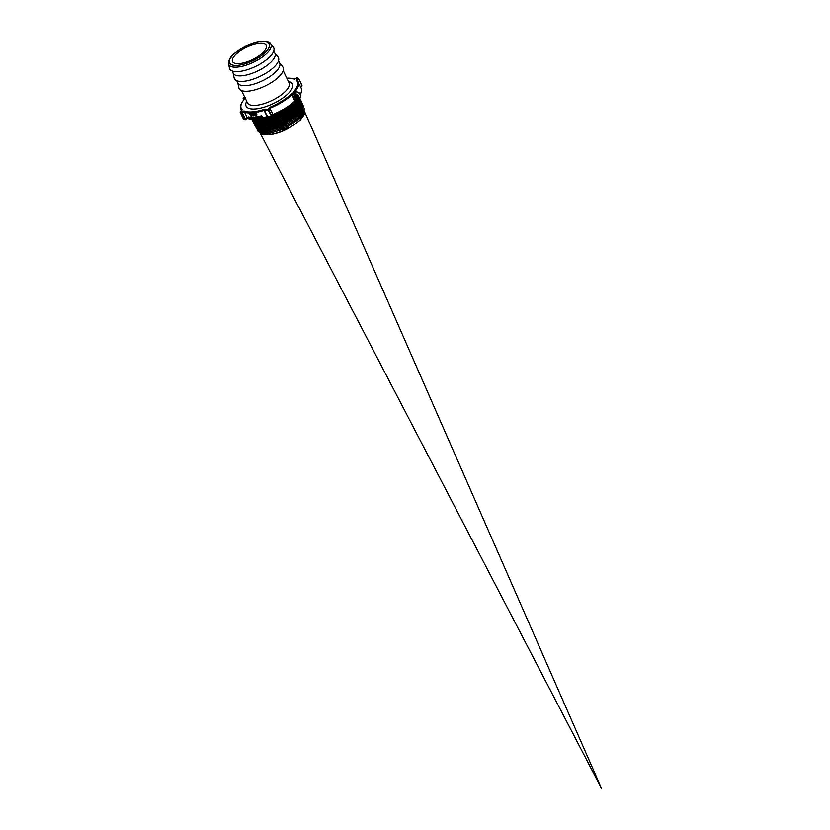 <?xml version="1.0" encoding="UTF-8"?>
<svg xmlns="http://www.w3.org/2000/svg" width="830" height="830" viewBox="0 0 830 830"><rect width="100%" height="100%" fill="white"/><g stroke="black" fill="none" stroke-linecap="round" stroke-linejoin="round"><path stroke-width="1.25" d="M300.73 103.532L300.18 103.096M300.138 103.065L299.474 102.671M299.412 102.64L298.624 102.318M298.551 102.297L297.773 102.069M297.545 102.017L296.528 101.841M257.601 119.686L256.958 120.692M256.875 120.858L256.46 121.699M256.356 121.948L256.128 122.622M298.312 113.056L297.628 113.918M255.308 126.056L264.314 129.335L268.412 128.868L279.243 125.569L290.064 119.873L297.576 113.803M263.027 129.324L260.184 128.982L257.373 127.478M298.831 114.343L302.784 104.725M255.941 127.229L265.797 130.486L258.929 129.439L257.518 127.996L263.504 130.632L274.865 128.712L298.188 115.163M258.836 122.02L259.676 120.921M296.248 104.155L297.514 104.258M297.607 104.279L298.686 104.466M298.759 104.487L299.682 104.746M299.744 104.767L300.533 105.099M257.238 129.739L266.171 132.976L284.41 127.509L299.267 117.559L298.748 116.408L300.854 113.938M300.522 105.161L299.952 104.922M299.651 104.819L298.717 104.559M298.644 104.539L297.555 104.352M297.462 104.341L296.196 104.238M259.468 123.265L260.319 122.135M295.542 105.4L296.704 105.41M298.146 105.535L299.225 105.732M299.454 105.784L300.232 106.012M300.294 106.033L301.083 106.354M301.062 106.427L300.273 106.095M300.201 106.074L299.412 105.856M296.632 105.503L295.594 105.483M260.496 122.062L259.583 123.245M259.531 123.328L258.887 124.344M258.794 124.5L258.379 125.351M258.275 125.6L258.037 126.274M257.964 126.575L257.86 127.115M266.171 132.987L261.658 132.51L259.271 131.13M259.199 131.036L258.825 130.518M304.039 110.359L303.521 109.166L303.988 110.535M304.008 110.66L303.147 114.405L300.221 118.379L304.444 108.502M257.891 128.723L258.089 131.503L267.654 134.138L260.537 132.904L259.655 132.115C260.049 133.962 263.12 134.875 268.879 134.834C279.772 133.526 290.241 128.577 300.263 119.956C304.143 115.36 305.461 112.289 304.216 110.764A24.703 9.047 154.4 0 1 300.242 119.728A24.703 9.047 154.4 0 1 268.661 134.678A24.703 9.047 154.4 0 1 259.655 132.115M259.572 127.768L259.987 126.928M260.081 126.762L260.713 125.766M261.388 122.985L279.71 117.715L295.802 106.541L299.723 97.847L294.65 107.61L279.077 117.933L261.74 123.151L252.33 120.443L262.104 123.203L255.796 122.487L254.208 121.388M260.174 124.542L259.52 125.558M259.468 125.652L259.012 126.565M258.939 126.751L258.68 127.488M297.742 111.822L292.845 116.273L282.667 122.539L271.493 126.814L264.137 128.09M296.58 101.758L297.586 101.945M297.814 101.997L298.582 102.225M298.644 102.246L299.433 102.578M299.495 102.609L300.149 103.003M300.19 103.034L300.73 103.48M301.217 104.061L301.529 104.622M297.15 110.618L285.966 119.23L274.813 124.376L261.782 126.897M255.422 121.377L255.64 120.713M255.744 120.454L256.138 119.634M297.441 100.783L298.032 100.969M298.344 101.084L298.883 101.322M298.935 101.353L299.599 101.737M299.64 101.779L300.18 102.225M301.249 104.373L298.945 110.38M297.067 112.683L299.194 110.183M300.18 102.277L299.64 101.831M299.589 101.8L298.925 101.416M298.862 101.385L298.302 101.146M298.001 101.032L297.368 100.845M256.231 119.645L255.816 120.475M255.713 120.734L255.495 121.398M260.34 126.886L278.673 122.975L296.507 111.438L298.665 108.906M296.652 109.301L289.027 115.733L278.247 121.574L267.26 125.091L262.892 125.662M254.789 120.153L255.018 119.447M300.419 102.111L300.211 106.064L298.344 109.187M299.319 107.942L300.719 103.055M300.46 102.194L300.128 101.602M255.101 119.447L254.852 120.174M260.838 125.755L278.942 121.388L295.947 110.193L298.074 107.703M296.04 108.118L291.745 112.102L281.671 118.472L270.424 122.954L262.29 124.448M260.527 124.469L254.333 121.896M299.91 100.938L300.17 102.806L297.814 107.91M260.247 124.542L278.372 120.153L295.387 108.948L297.534 106.437M299.039 99.351L298.707 101.903L295.19 107.195L284.96 115.121L273.796 120.433L262.104 123.203M299.589 100.44L299.319 99.59L297.275 106.645M298.198 105.462L299.609 100.555M253.741 120.765L259.759 123.338L271.244 121.408L294.826 107.713L299.059 99.289M294.982 105.566L287.979 111.573L277.262 117.57L266.139 121.294L261.471 121.989L257.31 121.865L253.575 120.184M258.981 122.114L277.179 117.704L294.266 106.468L296.414 103.947M295.584 102.93L290.625 107.91L280.685 114.405L269.366 119.084L259.417 120.838L253.555 119.499M258.358 120.9L276.587 116.491L293.706 105.223L296.528 101.717M293.841 103.107L283.953 110.992L272.79 116.48L262.021 119.375L255.816 119.396M251.428 115.733L251.573 116.418M255.526 119.416L274.242 116.013L293.146 103.978L295.304 101.457M279.523 111.946L273.153 114.893M255.069 119.447L276.058 114.841L295.003 101.717M266.772 117.144L267.291 116.999M272.977 115.059L283.621 109.726M257.86 128.64L257.85 130.891M257.86 130.933L267.706 134.045L285.344 128.484L300.564 117.912L304.413 108.44M257.227 127.415L257.404 130.196L267.073 132.831L284.732 127.27L299.993 116.677L303.614 106.738L300.284 116.48M256.574 126.191L257.175 127.343L256.574 126.191L256.46 126.98M256.449 127.032L256.781 129.003L266.471 131.607L284.151 126.036L299.423 115.443L303.054 105.472M303.023 105.431L301.176 103.906M256.138 127.768L265.849 130.403L283.57 124.811L298.883 114.187L302.504 104.207M255.505 126.544L265.216 129.179L282.968 123.597L298.302 112.963L301.954 102.962M256.065 119.52L255.536 120.402M255.391 120.672L255.121 121.242M254.665 124.791L264.625 127.965L282.408 122.363L297.752 111.708L301.363 101.644M295.376 101.364L277.957 114.042L259.365 119.624L254.779 119.468L254.488 120.028M254.042 123.618L263.982 126.751L281.795 121.139L297.202 110.463L300.844 100.44M253.409 122.394L263.38 125.538L281.214 119.914L296.621 109.228L300.263 99.144M252.776 121.18L262.768 124.324L280.644 118.68L296.082 107.973L299.713 97.878M299.267 98.314L295.273 105.265L279.139 116.48L260.579 122.052L251.812 119.458L260.724 121.969L276.857 117.455L292.222 108.066L299.215 98.355M252.362 119.489L261.066 120.661L274.45 116.999L296.881 101.219M266.762 134.201L284.981 128.743L300.834 117.725M257.259 127.498L257.227 129.698M256.781 129.003L265.517 131.773L283.819 126.285L299.734 115.214L303.313 105.939M264.905 130.559L283.217 125.06L299.153 114.001M264.314 129.335L282.656 123.826L298.613 112.735L302.203 103.418M254.914 125.403L263.66 128.131L282.055 122.612L298.053 111.49L301.404 101.717M301.373 101.685L299.537 100.181M254.063 123.639L263.069 126.907L281.463 121.388L297.482 110.266L301.093 100.886M253.607 122.902L262.446 125.693L280.903 120.153L296.943 109L300.553 99.642M253.005 121.74L261.792 124.479L280.291 118.939L296.372 107.765L299.993 98.365M252.154 119.977L252.362 120.516M252.289 119.489L259.935 120.838L278.527 115.266L294.702 104.041L297.182 101.042L297.202 100.492L296.3 100.918L296.964 101.136M295.096 101.302L291.527 93.863A31.073 11.381 154.4 0 1 269.522 107.392L273.08 114.831M264.573 109.747L264.397 110.597A0.706 0.706 0 0 0 264.448 111.054L264.438 110.981A0.706 0.633 12 0 1 264.801 110.151L265.019 111.054L268.09 109.954L271.659 116.397L271.68 115.847L267.436 117.3L264.5 111.106M268.09 109.954L267.872 109.052L268.681 109.602L270.144 108.139A31.789 11.641 -25.6 0 0 291.932 94.796L294.474 94.568A2.832 1.847 44.8 0 1 297.721 96.768A2.832 1.847 44.8 0 1 296.756 99.33L295.584 99.434L296.3 100.918L294.92 101.042A31.789 11.641 154.4 0 1 273.132 114.384L271.68 115.847L268.681 109.602L268.09 109.954M271.306 116.532L268.318 117.663A0.706 0.706 0 0 1 267.436 117.3L264.448 111.054L268.318 117.663L271.389 116.563A0.706 0.706 0 0 0 271.659 116.397L273.205 114.831M269.522 107.392L267.872 109.052L264.801 110.151L265.029 109.062L264.614 110.172M265.029 109.062A31.073 11.381 154.4 0 1 243.958 110.898L247.516 118.337M243.958 110.898L241.852 112.164L240.586 111.438A0.706 0.643 119.6 0 0 240.275 112.392L241.54 113.108A0.706 0.643 -60.4 0 1 241.852 112.164L242.401 112.911L243.947 111.988A31.789 11.641 -25.6 0 0 264.469 110.224M240.223 112.247L243.221 118.586A0.706 0.706 0 0 0 243.512 118.898L243.512 118.898A0.706 0.643 -60.4 0 1 243.273 118.638L244.539 119.364L241.54 113.108L242.401 112.911L245.39 119.157L244.539 119.364A0.706 0.643 119.6 0 0 244.777 119.624L244.777 119.624A0.706 0.643 119.6 0 0 245.41 119.603L246.935 118.234A31.789 11.641 154.4 0 0 267.094 116.584M240.264 111.811L242.225 109.778A31.073 11.381 154.4 0 1 245.172 98.168M245.421 97.899L244.829 98.915L245.421 97.899M244.57 96.903L243.325 98.158A0.706 0.706 0 0 0 243.19 98.957L243.543 98.065L243.449 99.04L244.331 98.957M243.615 99.839L243.19 98.957L243.75 99.662M286.838 78.196A31.073 11.381 154.4 0 1 294.64 79.192L296.632 77.999M297.617 78.176A0.706 0.643 119.6 0 0 297.379 77.916L297.379 77.916A0.706 0.643 119.6 0 0 296.746 77.937L298.012 78.653A0.706 0.643 -60.4 0 1 298.644 78.632L298.644 78.632A0.706 0.643 -60.4 0 1 298.883 78.892L298.935 78.943A0.706 0.706 0 0 0 298.644 78.632L297.379 77.916A0.706 0.706 0 0 0 296.663 77.927L294.775 79.058M297.389 80.655L298.821 79.203L298.012 78.653L296.362 80.313L297.368 80.676L296.362 80.313A31.073 11.381 154.4 0 1 293.177 92.203L296.217 91.933A3.548 2.303 44.8 0 1 299.838 93.946A3.548 2.303 44.8 0 1 300.159 97.411C300.958 94.008 299.723 92.14 296.435 91.829L294.567 93.593L291.527 93.863M259.998 116.781L260.506 118.036L259.821 116.605L261.149 117.891A31.903 11.693 -25.6 0 0 261.336 117.85L260.547 116.003A31.789 11.641 -25.6 0 1 260.381 116.044L261.004 117.549L259.676 116.242L260.89 117.31M258.96 117.175A31.789 11.641 -25.6 0 0 259.634 117.04L259.572 117.103A31.903 11.693 154.4 0 1 258.898 117.238L258.711 116.657M259.074 117.424L259.344 117.985A31.789 11.641 -25.6 0 0 260.081 117.839L260.018 117.912A31.903 11.693 154.4 0 1 259.282 118.047L258.991 117.435A31.903 11.693 -25.6 0 0 259.666 117.31M258.369 116.501L258.431 116.428A31.789 11.641 -25.6 0 0 259.292 116.273L259.23 116.335A31.903 11.693 154.4 0 1 258.369 116.501L259.219 118.285A31.903 11.693 -25.6 0 0 260.112 118.109M258.939 118.109A31.903 11.693 154.4 0 1 258.338 118.213L257.58 116.636A31.903 11.693 154.4 0 1 257.425 116.657L257.487 116.594A31.789 11.641 -25.6 0 0 257.642 116.574L258.4 118.151A31.789 11.641 -25.6 0 0 259.002 118.047L259.002 118.047M256.242 116.833L257.539 118.555A31.903 11.693 -25.6 0 0 257.694 118.534L257.279 116.677A31.903 11.693 154.4 0 1 257.093 116.708L257.175 117.621L256.418 116.812A31.903 11.693 154.4 0 1 256.242 116.833L256.304 116.771A31.789 11.641 -25.6 0 0 256.48 116.74L257.165 117.476M257.093 116.708L257.155 116.646A31.789 11.641 -25.6 0 0 257.352 116.615L257.694 118.534M252.04 117.082L252.455 118.939L252.04 117.082A31.789 11.641 -25.6 0 1 251.884 117.082L251.947 118.016L251.241 117.144L251.915 117.839M255.308 116.947L255.37 116.885A31.789 11.641 -25.6 0 0 255.868 116.823L256.387 117.85L255.806 116.885A31.903 11.693 154.4 0 1 255.308 116.947L256.169 118.732A31.903 11.693 -25.6 0 0 256.314 118.711L256.034 117.943M255.391 114.841L254.468 112.901L255.329 114.903M254.405 112.973A31.903 11.693 154.4 0 1 254.198 112.994L255.069 114.831L254.52 114.748A31.903 11.693 154.4 0 1 254.312 114.768L254.374 114.706A31.789 11.641 -25.6 0 0 254.582 114.685L255.132 114.768M254.291 117.3L255.163 117.175L255.516 118.794L255.619 117.829L254.291 117.3L255.453 118.856L255.557 117.891L255.453 118.856M251.428 114.986L251.407 115.702L250.826 114.447L251.366 115.048M250.826 114.447L250.1 113.285A31.903 11.693 154.4 0 1 249.467 113.285L249.529 113.222A31.789 11.641 -25.6 0 0 250.162 113.222L250.888 114.384M253.129 117.061A31.789 11.641 -25.6 0 0 253.617 117.03L254.841 118.794L253.555 117.092A31.903 11.693 154.4 0 1 253.067 117.123L253.129 117.061M253.783 118.13L254.053 118.898L253.69 118.13A31.903 11.693 -25.6 0 0 254.053 118.119L254.613 118.866A31.903 11.693 -25.6 0 0 254.779 118.856M251.905 115.007L252.019 115.754L251.822 115.007A31.903 11.693 -25.6 0 0 252.382 114.986L252.891 115.712A31.903 11.693 -25.6 0 0 253.109 115.702L251.459 113.191A31.789 11.641 -25.6 0 1 251.231 113.202L251.822 115.754A31.903 11.693 -25.6 0 0 252.019 115.754M252.113 117.144L252.963 118.939A31.903 11.693 -25.6 0 0 253.098 118.929L252.735 118.171A31.903 11.693 -25.6 0 0 253.077 118.171L252.559 117.144A31.903 11.693 154.4 0 1 252.113 117.144L252.175 117.082A31.789 11.641 -25.6 0 0 252.621 117.072L253.223 118.068M252.828 118.171L253.098 118.929M252.745 113.918L253.482 115.671L252.538 113.689L254.26 115.598A31.903 11.693 -25.6 0 0 254.488 115.578L253.368 113.036A31.789 11.641 -25.6 0 1 253.171 113.056L254.063 115.121L252.33 113.191L253.928 114.841M250.629 117.061L251.386 118.638A31.789 11.641 -25.6 0 0 251.864 118.659L251.801 118.721A31.903 11.693 154.4 0 1 251.324 118.7L250.629 117.061A31.789 11.641 -25.6 0 1 250.504 117.051L251.293 118.898A31.903 11.693 -25.6 0 0 251.895 118.929M255.007 113.254L255.422 112.787L255.246 114.198L256.657 115.37L256.864 113.959L255.484 112.714L255.069 113.191L256.283 113.015L256.719 115.308M249.612 117.289L250.359 117.289L250.774 118.846L250.795 117.964L249.612 117.289L250.712 118.908M249.581 117.455L249.021 116.989A31.903 11.693 154.4 0 1 248.637 116.937L248.699 116.864A31.789 11.641 -25.6 0 0 249.083 116.926L249.519 117.528M249.342 117.995L249.602 118.732L249.239 117.974A31.903 11.693 -25.6 0 0 249.529 118.016L249.529 118.016M261.377 116.667A31.789 11.641 -25.6 0 0 262.104 116.491L262.031 116.563A31.903 11.693 154.4 0 1 261.315 116.729L261.128 116.148M261.502 116.916L261.772 117.476A31.789 11.641 -25.6 0 0 262.55 117.289L262.488 117.362A31.903 11.693 154.4 0 1 261.709 117.549L261.419 116.937A31.903 11.693 -25.6 0 0 262.135 116.76M260.776 116.003L260.848 115.941A31.789 11.641 -25.6 0 0 261.761 115.723L261.699 115.785A31.903 11.693 154.4 0 1 260.776 116.003L261.637 117.787A31.903 11.693 -25.6 0 0 262.581 117.559M267.519 117.362A0.706 0.633 -168 0 0 268.225 117.621M273.184 114.841C282.044 111.158 289.359 106.676 295.117 101.385L296.746 101.25A0.706 0.706 0 0 0 297.182 101.042L298.831 99.382A0.706 0.706 0 0 0 298.976 98.604L298.613 99.475M296.777 99.6L295.584 99.434M261.315 116.729L261.045 116.169A31.903 11.693 -25.6 0 0 261.792 115.993M248.637 116.937L249.488 118.721A31.903 11.693 -25.6 0 0 249.602 118.732M248.844 117.155A31.903 11.693 -25.6 0 0 249.114 117.186L249.425 117.819A31.903 11.693 154.4 0 1 249.145 117.777L248.844 117.155M248.948 117.165L249.208 117.704M249.986 117.186L250.619 118.711L249.923 117.248M249.84 117.383L250.681 118.649M255.63 113.005L255.267 113.43L256.626 113.969L256.532 115.09L255.464 114.167L255.567 113.067M255.329 113.368L256.595 115.028M252.102 113.212L253.295 115.692A31.903 11.693 -25.6 0 0 253.482 115.671M254.488 115.578L253.368 113.036M252.341 117.352A31.903 11.693 -25.6 0 0 252.652 117.341L252.974 117.964A31.903 11.693 154.4 0 1 252.642 117.974L252.341 117.352M252.434 117.352L252.704 117.912M253.109 115.702L251.459 113.191M251.749 114.737L251.459 113.637L252.196 114.716A31.903 11.693 154.4 0 1 251.749 114.737L251.812 114.675A31.789 11.641 -25.6 0 0 252.164 114.665M251.594 113.824L251.812 114.675M253.067 117.123L253.918 118.908A31.903 11.693 -25.6 0 0 254.053 118.898M253.295 117.321A31.903 11.693 -25.6 0 0 253.658 117.3L253.949 117.912A31.903 11.693 154.4 0 1 253.596 117.933L253.295 117.321M253.389 117.31L253.658 117.87M251.345 115.764L251.345 115.764A31.903 11.693 -25.6 0 1 250.66 115.764L249.467 113.285M250.11 113.575L250.556 114.353A31.903 11.693 154.4 0 1 250.162 114.353L249.778 113.575A31.903 11.693 -25.6 0 0 250.11 113.575M250.297 114.633A31.903 11.693 -25.6 0 0 250.691 114.633L251.168 115.484A31.903 11.693 154.4 0 1 250.702 115.484L250.297 114.633M250.702 115.484L250.764 115.422A31.789 11.641 -25.6 0 0 251.231 115.422M250.39 114.633L250.764 115.422M249.882 113.575L250.224 114.291M254.727 117.134L255.36 118.659L254.665 117.196M254.53 117.372L255.422 118.586M255.163 115.578L254.312 114.768M256.314 118.711L255.951 117.953A31.903 11.693 -25.6 0 0 256.325 117.912L256.325 117.912M255.557 117.134A31.903 11.693 -25.6 0 0 255.899 117.092L256.221 117.715A31.903 11.693 154.4 0 1 255.858 117.756L255.557 117.134M255.64 117.123L255.92 117.694M251.085 117.144L252.32 118.939A31.903 11.693 -25.6 0 0 252.455 118.939M257.425 116.657L258.286 118.441A31.903 11.693 -25.6 0 0 259.033 118.317M258.898 117.238L258.628 116.667A31.903 11.693 -25.6 0 0 259.323 116.532M259.489 116.283L260.34 118.068A31.903 11.693 -25.6 0 0 260.506 118.036M261.336 117.85L260.547 116.003M237.795 82.782L238.864 87.783A24.402 8.943 -25.6 0 0 255.173 89.796A24.402 8.943 -25.6 0 0 279.254 76.412A24.402 8.943 -25.6 0 0 282.698 66.784L279.471 62.81M236.83 80.759L237.961 83.114A23.105 8.466 -25.6 0 0 254.073 84.048A23.105 8.466 -25.6 0 0 275.954 71.629A23.105 8.466 -25.6 0 0 279.627 63.153L278.496 60.787M233.095 72.957L234.164 77.968A24.402 8.943 -25.6 0 0 250.473 79.981A24.402 8.943 -25.6 0 0 274.543 66.587A24.402 8.943 -25.6 0 0 277.998 56.959L274.761 52.995M232.13 70.934L233.261 73.299A23.105 8.466 -25.6 0 0 249.363 74.233A23.105 8.466 -25.6 0 0 271.254 61.814A23.105 8.466 -25.6 0 0 274.927 53.338L273.796 50.972M228.541 63.837L229.454 68.153A24.402 8.943 -25.6 0 0 245.763 70.166A24.402 8.943 -25.6 0 0 269.843 56.772A24.402 8.943 -25.6 0 0 273.298 47.144L270.507 43.731C270.29 42.963 268.754 42.226 265.911 41.5C264.438 41.106 258.161 40.68 245.991 46.107C234.153 52.103 230.367 57.322 229.692 58.847C228.458 61.534 228.074 63.205 228.541 63.837A23.365 8.559 -25.6 0 0 237.349 67.085A23.365 8.559 -25.6 0 0 267.208 52.954A23.365 8.559 -25.6 0 0 270.507 43.731M235.523 54.718A18.675 6.837 -25.6 0 0 232.556 61.565A18.675 6.837 -25.6 0 0 245.566 62.323A18.675 6.837 -25.6 0 0 263.255 52.29A18.675 6.837 -25.6 0 0 266.223 45.432A18.675 6.837 -25.6 0 0 253.212 44.685A18.675 6.837 -25.6 0 0 235.523 54.718M297.918 107.91A24.703 9.047 154.4 0 1 299.184 108.004M299.339 108.025A24.703 9.047 154.4 0 1 300.356 108.191M300.585 108.242A24.703 9.047 154.4 0 1 301.352 108.46M259.915 127.841A24.703 9.047 154.4 0 1 260.402 126.886M298.873 108.46A24.35 8.923 -25.6 0 0 297.555 108.377M260.921 126.969A24.35 8.923 -25.6 0 0 260.413 127.934M273.236 114.768A31.073 11.381 -25.6 0 0 295.065 101.322M245.514 119.541L247.226 118.514M241.437 110.463L240.918 109.384A31.789 11.641 -25.6 0 0 241.551 110.349M245.058 97.93L243.543 98.065L244.611 96.986M300.719 87.077L301.809 85.449L298.935 78.943L301.923 85.189L300.553 86.725M294.681 91.974A31.789 11.641 -25.6 0 0 298.25 81.911A31.789 11.641 -25.6 0 0 297.368 80.676M241.924 109.965L240.368 111.542A0.706 0.706 0 0 0 240.233 112.341L243.211 118.524M301.57 86.092L301.788 85.998A0.706 0.706 0 0 0 301.923 85.189L298.945 79.016M297.244 80.5L301.238 88.156A31.789 11.641 154.4 0 1 300.398 94.433M296.839 97.401A1.183 0.768 44.8 0 1 295.158 95.741L296.839 97.401M294.858 95.367A1.888 1.224 -135.2 0 0 294.785 97.857A1.888 1.224 -135.2 0 0 297.213 97.639A1.888 1.224 -135.2 0 0 294.858 95.367M246.676 101.312A25.699 9.41 -25.6 0 0 255.536 108.927A25.699 9.41 -25.6 0 0 285.956 95.606A25.699 9.41 -25.6 0 0 288.342 81.35M283.206 70.612L289.089 82.886A23.105 8.466 154.4 0 1 285.406 91.362A23.105 8.466 154.4 0 1 255.879 105.348A23.105 8.466 154.4 0 1 247.413 102.847L241.53 90.574M298.821 98.76L297.202 100.492L296.818 99.693M296.735 91.943L293.644 92.068M294.474 94.568L294.567 93.593A3.548 2.303 -135.2 0 1 298.188 95.606A3.548 2.303 -135.2 0 1 298.51 99.071L300.159 97.411M296.756 99.33L297.42 99.548A3.548 2.303 -135.2 0 0 298.51 99.071L296.486 99.714M233.106 54.925A21.922 8.03 154.4 0 1 261.128 41.666A21.922 8.03 154.4 0 1 265.673 52.072A21.922 8.03 154.4 0 1 237.65 65.342A21.922 8.03 154.4 0 1 233.106 54.925M601.543 788.5L304.62 111.687L601.543 788.5L260.381 133.495L601.543 788.5L304.07 110.432L601.543 788.5L260.381 133.495L601.543 788.5M260.34 133.423L259.105 131.057L260.34 133.423M265.517 131.773L266.409 131.7M299.734 115.214L299.132 115.868M298.613 112.735L298.001 113.388M263.66 128.121L264.552 128.059M298.053 111.49L297.451 112.143M263.069 126.907L263.95 126.845M297.482 110.266L296.87 110.919M262.446 125.693L263.338 125.631M296.943 109L296.331 109.653M261.792 124.479L262.685 124.417M296.372 107.765L295.771 108.419M295.802 106.541L295.19 107.195M260.579 122.052L261.471 121.989M295.273 105.265L294.66 105.918M259.935 120.838L260.828 120.775M294.692 104.041L294.09 104.694M259.365 119.624L260.247 119.562M294.131 102.806L293.519 103.46M240.918 109.384C239.424 107.163 240.793 103.439 245.016 98.189M286.796 78.103L294.868 78.995M247.174 118.493L267.281 116.978M301.238 88.156L301.736 90.511L300.512 94.713M243.512 118.898L244.777 119.624A0.706 0.706 0 0 0 245.493 119.613L247.288 118.534M298.292 111.127L297.773 110.037M297.731 109.954L297.192 108.823M297.13 108.699L296.611 107.61M296.538 107.475L296.019 106.396M295.978 106.302L295.439 105.182M261.512 123.234L260.973 122.114M260.89 121.958L260.381 120.89M260.34 120.807L259.8 119.676M259.728 119.52L259.448 118.929"/></g></svg>

